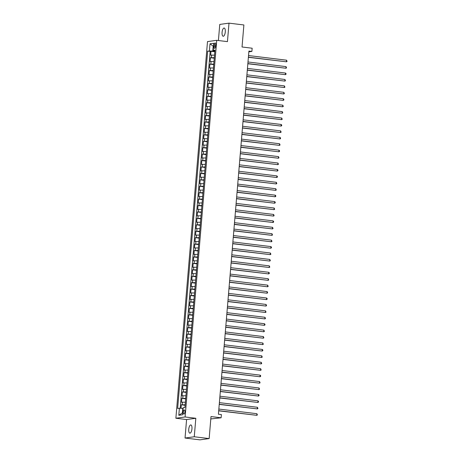 <?xml version="1.0" encoding="UTF-8"?>
<svg xmlns="http://www.w3.org/2000/svg" width="463" height="463" viewBox="0 0 463 463"><rect width="100%" height="100%" fill="white"/><g stroke="black" fill="none" stroke-linecap="round" stroke-linejoin="round"><path stroke-width="0.69" d="M191.954 428.819A4.144 1.568 -83 0 0 190.854 424.924A4.144 1.568 -83 0 0 188.754 429.259A4.144 1.568 -83 0 0 189.853 433.154A4.144 1.568 -83 0 0 191.954 428.819M225.278 31.924A4.144 1.568 -83 0 0 224.185 28.029A4.144 1.568 -83 0 0 222.084 32.364A4.144 1.568 -83 0 0 223.178 36.259A4.144 1.568 -83 0 0 225.278 31.924M184.916 411.914A2.072 0.781 -83 0 0 184.367 409.963A2.072 0.781 -83 0 0 183.319 412.134A2.072 0.781 -83 0 0 183.863 414.078A2.072 0.781 -83 0 0 184.916 411.914M210.804 418.94L221.123 417.8L221.389 414.582L218.414 414.223L248.909 51.069L251.884 51.434L252.156 48.221L242.033 46.983L243.885 24.967L229 23.15L219.763 24.423L218.414 40.524M185.032 438.033L199.912 439.85L209.154 438.577L194.269 436.759L195.82 418.28L185.107 416.966L175.871 418.245L186.583 419.553L185.032 438.033L194.269 436.759M185.107 416.966L216.736 40.322L207.499 41.595L175.871 418.245M214.531 55.126L210.677 55.149L211.001 51.289L214.815 51.758M214.317 57.696L210.457 57.719L214.276 58.188M210.457 57.719L210.133 61.573L213.993 61.556M213.449 67.98L209.594 68.003L209.918 64.149L213.732 64.612M212.911 74.41L209.056 74.433L209.38 70.573L213.194 71.042M212.372 80.834L208.518 80.857L208.842 77.003L212.656 77.466M211.834 87.264L207.974 87.287L208.298 83.427L212.112 83.896M211.29 93.688L207.436 93.711L207.76 89.857L211.574 90.32M210.752 100.118L206.897 100.141L207.221 96.281L211.035 96.75M210.214 106.548L206.359 106.565L206.683 102.711L210.497 103.18M209.675 112.972L205.815 112.995L206.139 109.141L209.953 109.604M209.131 119.402L205.277 119.425L205.601 115.565L209.415 116.034M208.593 125.826L204.739 125.849L205.063 121.995L208.877 122.458M208.055 132.256L204.2 132.279L204.524 128.419L208.338 128.888M207.517 138.686L203.656 138.703L203.98 134.849L207.794 135.312M206.973 145.11L203.118 145.133L203.442 141.279L207.256 141.742M206.434 151.54L202.58 151.557L202.904 147.703L206.718 148.172M205.896 157.964L202.042 157.987L202.36 154.133L206.18 154.596M205.358 164.394L201.498 164.417L201.822 160.557L205.636 161.026M204.814 170.818L200.959 170.841L201.283 166.987L205.097 167.45M204.276 177.248L200.421 177.271L200.745 173.411L204.559 173.88M203.737 183.678L199.877 183.695L200.201 179.841L204.021 180.31M203.193 190.102L199.339 190.125L199.663 186.271L203.477 186.734M202.655 196.532L198.801 196.549L199.125 192.695L202.939 193.164M202.117 202.956L198.262 202.979L198.586 199.125L202.4 199.588M201.579 209.386L197.718 209.409L198.042 205.549L201.862 206.018M201.035 215.81L197.18 215.833L197.504 211.979L201.318 212.442M200.496 222.24L196.642 222.263L196.966 218.403L200.78 218.872M199.958 228.67L196.104 228.687L196.428 224.833L200.242 225.302M199.42 235.094L195.56 235.117L195.884 231.263L199.703 231.726M198.876 241.524L195.021 241.547L195.345 237.687L199.159 238.156M198.338 247.948L194.483 247.971L194.807 244.117L198.621 244.58M197.799 254.378L193.945 254.401L194.269 250.541L198.083 251.01M197.261 260.802L193.401 260.825L193.725 256.971L197.545 257.434M196.717 267.232L192.863 267.255L193.187 263.395L197.001 263.864M196.179 273.662L192.324 273.679L192.649 269.825L196.462 270.294M195.641 280.086L191.786 280.109L192.11 276.255L195.924 276.718M195.102 286.516L191.242 286.539L191.566 282.679L195.38 283.148M194.558 292.94L190.704 292.963L191.028 289.109L194.842 289.572M194.02 299.37L190.166 299.393L190.49 295.533L194.304 296.002M193.482 305.794L189.627 305.817L189.952 301.963L193.766 302.426M192.944 312.224L189.083 312.247L189.408 308.387L193.221 308.856M192.4 318.654L188.545 318.671L188.869 314.817L192.683 315.286M191.861 325.078L188.007 325.101L188.331 321.247L192.145 321.71M191.323 331.508L187.469 331.531L187.793 327.671L191.607 328.14M190.785 337.932L186.925 337.955L187.249 334.101L191.063 334.564M190.241 344.362L186.386 344.385L186.711 340.525L190.524 340.994M189.703 350.792L185.848 350.809L186.172 346.955L189.986 347.418M189.164 357.216L185.31 357.239L185.628 353.385L189.448 353.848M188.626 363.646L184.766 363.663L185.09 359.809L188.904 360.278M188.082 370.07L184.228 370.093L184.552 366.239L188.366 366.702M187.544 376.5L183.689 376.523L184.014 372.663L187.828 373.132M187.006 382.924L183.145 382.947L183.47 379.093L187.289 379.556M186.462 389.354L182.607 389.377L182.931 385.517L186.745 385.986M185.923 395.784L182.069 395.801L182.393 391.947L186.207 392.416M185.385 402.208L181.531 402.231L181.855 398.377L185.669 398.84M214.166 45.056L214.045 46.474A2.008 0.758 -83 0 0 214.577 48.36A2.008 0.758 -83 0 0 215.596 46.259L215.717 44.842A2.008 0.758 -83 0 0 215.185 42.961A2.008 0.758 -83 0 0 214.166 45.056L215.683 45.241M213.524 46.555L213.165 46.514L212.789 51.011L207.661 51.104L177.653 408.47L179.401 408.227L178.805 415.299L182.601 414.773L183.198 407.7L184.945 407.463L214.954 50.097L213.206 50.334L214.896 50.803M209.409 50.861L210.005 43.788L213.796 43.267L213.206 50.334M211.001 51.289L210.161 51.405L180.194 408.262M185.171 404.778L181.311 404.801L181.021 408.302M181.855 398.377L185.709 398.354M182.393 391.947L186.248 391.924M182.931 385.517L186.786 385.5M183.47 379.093L187.33 379.07M184.014 372.663L187.868 372.64M184.552 366.239L188.406 366.216M185.09 359.809L188.945 359.786M185.628 353.385L189.489 353.362M186.172 346.955L190.027 346.932M186.711 340.525L190.565 340.508M187.249 334.101L191.109 334.078M187.793 327.671L191.647 327.648M188.331 321.247L192.186 321.224M188.869 314.817L192.724 314.794M189.408 308.387L193.268 308.37M189.952 301.963L193.806 301.94M190.49 295.533L194.344 295.516M191.028 289.109L194.882 289.086M191.566 282.679L195.427 282.656M192.11 276.255L195.965 276.232M192.649 269.825L196.503 269.802M193.187 263.395L197.041 263.378M193.725 256.971L197.585 256.948M194.269 250.541L198.123 250.524M194.807 244.117L198.662 244.094M195.345 237.687L199.2 237.664M195.884 231.263L199.744 231.24M196.428 224.833L200.282 224.81M196.966 218.403L200.82 218.386M197.504 211.979L201.359 211.956M198.042 205.549L201.903 205.531M198.586 199.125L202.441 199.102M199.125 192.695L202.979 192.672M199.663 186.271L203.517 186.248M200.201 179.841L204.061 179.818M200.745 173.411L204.6 173.394M201.283 166.987L205.138 166.964M201.822 160.557L205.676 160.534M202.36 154.133L206.22 154.11M202.904 147.703L206.758 147.68M203.442 141.279L207.297 141.256M203.98 134.849L207.835 134.826M204.524 128.419L208.379 128.401M205.063 121.995L208.917 121.972M205.601 115.565L209.455 115.542M206.139 109.141L209.999 109.118M206.683 102.711L210.538 102.688M207.221 96.281L211.076 96.263M207.76 89.857L211.614 89.834M208.298 83.427L212.158 83.409M208.842 77.003L212.696 76.98M209.38 70.573L213.235 70.55M209.918 64.149L213.773 64.126M214.855 51.266L212.789 51.011M221.123 417.8L211.001 416.561L209.154 438.577M216.736 40.322L227.449 41.629L229 23.15M248.845 51.85L251.884 51.434M213.53 46.462L210.005 43.788M183.134 408.424L182.781 408.378L182.405 412.88L182.763 412.828M210.161 51.405L207.661 51.104M181.311 404.801L185.131 405.27M179.401 408.227L182.781 408.378M178.805 415.299L182.405 412.88M195.82 418.28L186.583 419.553M248.382 57.319L286.452 61.81L248.399 57.157M286.585 60.202L287.077 61.446L286.452 61.81L286.585 60.202L248.533 55.554M247.844 63.749L285.908 68.235L247.855 63.587M286.047 66.631L286.539 67.876L285.908 68.235L286.047 66.631L247.994 61.978M247.306 70.173L285.37 74.665L247.317 70.011M285.503 73.056L286.053 73.658L285.995 74.3L285.37 74.665L285.503 73.056L247.45 68.408M246.767 76.603L284.832 81.089L246.779 76.441M284.965 79.486L285.457 80.73L284.832 81.089L284.965 79.486L246.912 74.832M246.223 83.027L284.288 87.519L246.241 82.871M284.427 85.91L284.919 87.154L284.288 87.519L284.427 85.91L246.374 81.262M245.685 89.457L283.75 93.948L245.697 89.295M283.888 92.34L284.38 93.584L283.75 93.948L283.888 92.34L245.836 87.692M245.147 95.887L283.211 100.373L245.159 95.725M283.344 98.764L283.894 99.371L283.836 100.014L283.211 100.373L283.344 98.764L245.292 94.116M244.609 102.311L282.673 106.803L244.62 102.149M282.806 105.194L283.298 106.438L282.673 106.803L282.806 105.194L244.753 100.546M244.065 108.741L282.129 113.227L244.082 108.579M282.268 111.624L282.76 112.868L282.129 113.227L282.268 111.624L244.215 106.97M243.526 115.165L281.591 119.657L243.538 115.003M281.73 118.048L282.222 119.292L281.591 119.657L281.73 118.048L243.677 113.4M242.988 121.595L281.053 126.081L243 121.433M281.186 124.478L281.736 125.079L281.678 125.722L281.053 126.081L281.186 124.478L243.133 119.824M242.45 128.019L280.514 132.511L242.462 127.863M280.647 130.902L281.139 132.146L280.514 132.511L280.647 130.902L242.595 126.254M241.906 134.449L279.97 138.941L241.923 134.287M280.109 137.332L280.601 138.576L279.97 138.941L280.109 137.332L242.056 132.684M241.368 140.879L279.432 145.365L241.379 140.717M279.565 143.756L280.063 145.006L279.432 145.365L279.565 143.756L241.518 139.108M240.829 147.303L278.894 151.795L240.841 147.141M279.027 150.186L279.577 150.788L279.519 151.43L278.894 151.795L279.027 150.186L240.974 145.538M240.285 153.733L278.356 158.219L240.303 153.571M278.489 156.616L278.981 157.86L278.356 158.219L278.489 156.616L240.436 151.962M239.747 160.157L277.812 164.649L239.765 160.001M277.95 163.04L278.442 164.284L277.812 164.649L277.95 163.04L239.898 158.392M239.209 166.587L277.273 171.073L239.221 166.425M277.406 169.47L277.956 170.071L277.898 170.714L277.273 171.073L277.406 169.47L239.359 164.816M238.671 173.012L276.735 177.503L238.682 172.855M276.868 175.894L277.418 176.496L277.36 177.138L276.735 177.503L276.868 175.894L238.815 171.246M238.127 179.441L276.197 183.933L238.144 179.279M276.33 182.324L276.822 183.568L276.197 183.933L276.33 182.324L238.277 177.676M237.588 185.871L275.653 190.357L237.606 185.709M275.792 188.748L276.284 189.998L275.653 190.357L275.792 188.748L237.739 184.1M237.05 192.295L275.115 196.787L237.062 192.133M275.248 195.178L275.798 195.78L275.74 196.422L275.115 196.787L275.248 195.178L237.201 190.53M236.512 198.725L274.576 203.211L236.524 198.563M274.709 201.608L275.259 202.209L275.201 202.852L274.576 203.211L274.709 201.608L236.657 196.954M235.968 205.15L274.038 209.641L235.985 204.993M274.171 208.032L274.663 209.276L274.038 209.641L274.171 208.032L236.118 203.384M235.43 211.579L273.494 216.065L235.441 211.417M273.633 214.462L274.125 215.706L273.494 216.065L273.633 214.462L235.58 209.808M234.891 218.004L272.956 222.495L234.903 217.847M273.089 220.886L273.639 221.488L273.581 222.136L272.956 222.495L273.089 220.886L235.042 216.238M234.353 224.433L272.418 228.925L234.365 224.271M272.551 227.316L273.043 228.56L272.418 228.925L272.551 227.316L234.498 222.668M233.809 230.863L271.879 235.349L233.827 230.701M272.012 233.746L272.504 234.99L271.879 235.349L272.012 233.746L233.96 229.092M233.271 237.287L271.335 241.779L233.283 237.125M271.474 240.17L271.966 241.414L271.335 241.779L271.474 240.17L233.421 235.522M232.733 243.717L270.797 248.203L232.744 243.555M270.93 246.6L271.48 247.201L271.422 247.844L270.797 248.203L270.93 246.6L232.883 241.946M232.194 250.142L270.259 254.633L232.206 249.985M270.392 253.024L270.884 254.268L270.259 254.633L270.392 253.024L232.339 248.376M231.65 256.571L269.721 261.057L231.668 256.409M269.854 259.454L270.346 260.698L269.721 261.057L269.854 259.454L231.801 254.8M231.112 262.996L269.177 267.487L231.124 262.839M269.316 265.878L269.807 267.128L269.177 267.487L269.316 265.878L231.263 261.23M230.574 269.425L268.638 273.917L230.586 269.263M268.772 272.308L269.321 272.91L269.263 273.552L268.638 273.917L268.772 272.308L230.719 267.66M230.036 275.855L268.1 280.341L230.047 275.693M268.233 278.738L268.725 279.982L268.1 280.341L268.233 278.738L230.18 274.084M229.492 282.28L267.562 286.771L229.509 282.117M267.695 285.162L268.187 286.406L267.562 286.771L267.695 285.162L229.642 280.514M228.954 288.709L267.018 293.195L228.965 288.547M267.157 291.592L267.649 292.836L267.018 293.195L267.157 291.592L229.104 286.938M228.415 295.134L266.48 299.625L228.427 294.977M266.613 298.016L267.163 298.618L267.105 299.26L266.48 299.625L266.613 298.016L228.56 293.368M227.877 301.563L265.941 306.055L227.889 301.401M266.075 304.446L266.566 305.69L265.941 306.055L266.075 304.446L228.022 299.798M227.333 307.993L265.397 312.479L227.35 307.831M265.536 310.87L266.028 312.12L265.397 312.479L265.536 310.87L227.483 306.222M226.795 314.418L264.859 318.909L226.806 314.255M264.998 317.3L265.49 318.544L264.859 318.909L264.998 317.3L226.945 312.652M226.257 320.847L264.321 325.333L226.268 320.685M264.454 323.73L265.004 324.332L264.946 324.974L264.321 325.333L264.454 323.73L226.401 319.076M225.718 327.272L263.783 331.763L225.73 327.11M263.916 330.154L264.408 331.398L263.783 331.763L263.916 330.154L225.863 325.506M225.174 333.701L263.239 338.187L225.192 333.539M263.378 336.584L263.869 337.828L263.239 338.187L263.378 336.584L225.325 331.93M224.636 340.126L262.7 344.617L224.648 339.969M262.839 343.008L263.331 344.252L262.7 344.617L262.839 343.008L224.786 338.36M224.098 346.555L262.162 351.047L224.109 346.393M262.295 349.438L262.845 350.04L262.787 350.682L262.162 351.047L262.295 349.438L224.242 344.79M223.554 352.985L261.624 357.471L223.571 352.823M261.757 355.862L262.249 357.112L261.624 357.471L261.757 355.862L223.704 351.214M223.016 359.41L261.08 363.901L223.033 359.247M261.219 362.292L261.711 363.536L261.08 363.901L261.219 362.292L223.166 357.644M222.477 365.839L260.542 370.325L222.489 365.677M260.675 368.722L261.173 369.966L260.542 370.325L260.675 368.722L222.628 364.068M221.939 372.264L260.003 376.755L221.951 372.107M260.137 375.146L260.686 375.748L260.628 376.39L260.003 376.755L260.137 375.146L222.084 370.498M221.395 378.693L259.465 383.179L221.412 378.531M259.598 381.576L260.09 382.82L259.465 383.179L259.598 381.576L221.546 376.923M220.857 385.118L258.921 389.609L220.874 384.961M259.06 388L259.552 389.25L258.921 389.609L259.06 388L221.007 383.352M220.319 391.548L258.383 396.039L220.33 391.385M258.516 394.43L259.066 395.032L259.008 395.674L258.383 396.039L258.516 394.43L220.469 389.782M219.78 397.977L257.845 402.463L219.792 397.815M257.978 400.86L258.528 401.462L258.47 402.104L257.845 402.463L257.978 400.86L219.925 396.206M219.236 404.402L257.306 408.893L219.254 404.24M257.44 407.284L257.932 408.528L257.306 408.893L257.44 407.284L219.387 402.636M218.698 410.831L256.762 415.317L218.71 410.669M256.901 413.714L257.393 414.958L256.762 415.317L256.901 413.714L218.849 409.06M211.371 57.591L211.585 55.022M182.225 404.674L182.439 402.104M182.763 398.249L182.978 395.68M183.302 391.82L183.522 389.25M183.846 385.395L184.06 382.82M184.384 378.965L184.598 376.396M184.922 372.541L185.136 369.966M185.46 366.111L185.68 363.542M186.004 359.682L186.219 357.112M186.543 353.257L186.757 350.688M187.081 346.828L187.301 344.258M187.619 340.403L187.839 337.828M188.163 333.973L188.377 331.404M188.701 327.544L188.916 324.974M189.24 321.119L189.46 318.55M189.784 314.69L189.998 312.12M190.322 308.265L190.536 305.696M190.86 301.835L191.074 299.266M191.398 295.411L191.618 292.836M191.942 288.981L192.157 286.412M192.481 282.552L192.695 279.982M193.019 276.127L193.233 273.558M193.557 269.697L193.777 267.128M194.101 263.273L194.315 260.704M194.639 256.843L194.854 254.274M195.178 250.419L195.392 247.844M195.716 243.989L195.936 241.42M196.26 237.56L196.474 234.99M196.798 231.135L197.012 228.566M197.336 224.705L197.551 222.136M197.875 218.281L198.095 215.706M198.419 211.851L198.633 209.282M198.957 205.427L199.171 202.852M199.495 198.997L199.709 196.428M200.033 192.567L200.253 189.998M200.577 186.143L200.792 183.574M201.116 179.713L201.33 177.144M201.654 173.289L201.868 170.714M202.192 166.859L202.412 164.29M202.736 160.435L202.95 157.86M203.274 154.005L203.489 151.436M203.813 147.575L204.033 145.006M204.351 141.151L204.571 138.582M204.895 134.721L205.109 132.152M205.433 128.297L205.647 125.722M205.971 121.867L206.191 119.298M206.51 115.437L206.73 112.868M207.054 109.013L207.268 106.444M207.592 102.583L207.806 100.014M208.13 96.159L208.35 93.59M208.674 89.729L208.888 87.16M209.212 83.305L209.426 80.73M209.751 76.875L209.965 74.306M210.289 70.445L210.509 67.876M210.833 64.021L211.047 61.452M215.55 46.653L214.045 46.474"/></g></svg>
